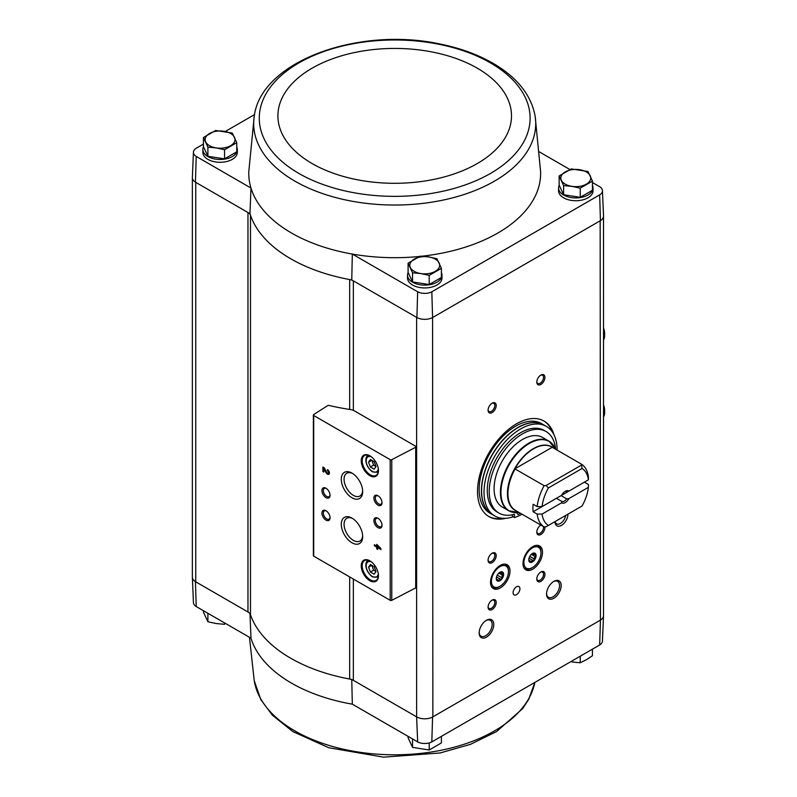<?xml version="1.0" encoding="UTF-8"?>
<svg xmlns="http://www.w3.org/2000/svg" width="797" height="797" viewBox="0 0 797 797"><rect width="100%" height="100%" fill="white"/><g stroke="black" fill="none" stroke-linecap="round" stroke-linejoin="round"><path stroke-width="1.2" d="M599.663 644.992A10.411 6.007 0 0 0 602.442 641.057L603.528 615.752A11.497 6.635 180 0 1 600.44 620.116L599.663 644.992L431.825 741.897L432.582 717.021L600.161 620.275A11.487 6.635 0 0 0 603.518 615.583L603.518 216.346M353.35 410.355L353.35 280.853A9.185 5.3 0 0 0 349.664 279.558A147.007 84.871 0 0 0 351.756 279.936L416.622 317.385L416.622 716.862L417.658 741.897A10.411 6.007 0 0 0 431.825 741.897M417.658 741.897L352.324 704.179A145.921 84.253 180 0 1 250.975 638.158L249.969 613.142M349.664 409.429L349.664 279.558A147.007 84.871 0 0 1 250.477 215.23A9.185 5.3 0 0 0 247.967 212.51L249.969 213.666A147.007 84.871 0 0 0 250.477 215.23L250.477 614.706A9.185 5.3 0 0 0 247.967 611.986L195.444 581.661L196.221 606.547L250.975 638.158M416.622 317.385L416.901 317.545A11.497 6.635 0 0 0 432.582 317.545L432.861 716.862A11.487 6.635 0 0 1 416.622 716.862L353.35 680.329A9.185 5.3 0 0 0 349.664 679.034A147.007 84.871 0 0 1 250.477 614.706M351.756 679.413L352.324 704.179M236.749 146.987A17.225 9.943 180 0 1 237.317 149.527L237.317 152.347A17.225 9.943 180 0 1 220.092 162.289A17.225 9.943 180 0 1 202.866 152.347L202.866 149.527A17.225 9.943 180 0 1 203.514 146.827M203.434 144.088L196.221 148.252A10.411 6.007 0 0 0 193.442 152.197A10.411 6.007 0 0 0 196.221 156.431L250.975 188.042L249.969 213.666M254.233 116.352A141.019 81.414 0 0 0 294.98 181.188A141.019 81.414 0 0 0 454.42 197.367A141.019 81.414 0 0 0 535.156 116.352C531.479 96.188 518.638 79.232 496.641 65.474C480.631 55.571 461.772 48.418 440.044 44.014C358.899 26.331 260.888 61.1 254.233 116.352L248.813 171.365A145.921 84.253 0 0 0 250.975 188.042A145.921 84.253 0 0 0 352.324 254.064L351.756 279.936M254.542 114.589L225.272 131.485M419.521 256.465A145.921 84.253 0 0 1 352.324 254.064L417.658 291.782A10.411 6.007 0 0 0 431.825 291.782L599.663 194.876A10.411 6.007 0 0 0 602.442 190.642A10.411 6.007 0 0 0 599.663 186.697L592.45 182.533M569.935 169.542L539.36 151.888M417.658 291.782L416.901 317.545M196.221 156.431L195.444 182.184L247.967 212.51L247.967 611.986M559.145 175.968L559.145 185.123L563.599 194.737L580.256 197.307L592.45 190.274L592.45 181.118L580.256 188.152L571.927 186.359L563.599 185.581L559.145 175.968L571.329 168.924L587.987 171.504L592.45 181.118M408.094 263.179L408.094 272.325L412.547 281.939L429.204 284.519L441.399 277.476L441.399 268.33L429.204 275.363L420.876 273.57L412.547 272.793L408.094 263.179L420.278 256.136L428.607 256.923L436.935 258.716L441.399 268.33M203.434 137.522L203.434 146.668L207.897 156.292L224.555 158.862L236.749 151.828L236.749 142.673L224.555 149.706L216.226 147.913L207.897 147.136L203.434 137.522L215.628 130.479L232.286 133.059L236.749 142.673M192.366 576.908A11.497 6.635 0 0 0 192.366 577.307L193.442 602.612A10.411 6.007 0 0 0 196.221 606.547M416.901 717.021A11.497 6.635 -0 0 0 432.582 717.021M192.366 577.307A11.497 6.635 0 0 0 195.444 581.661M192.366 177.89L192.366 577.138A11.487 6.635 0 0 0 195.733 581.83L195.733 182.354M432.861 317.385L600.161 220.799L600.44 620.116M415.745 446.29L354.466 410.903A9.185 5.3 0 0 0 350.252 409.519A160.327 92.562 0 0 1 328.972 405.434A1.146 0.667 0 0 0 327.677 405.603L313.669 414.589A1.146 0.667 0 0 0 313.709 415.506L390.191 459.66A1.146 0.667 0 0 0 391.765 459.69L415.695 447.247A1.146 0.667 0 0 0 415.745 446.29M553.865 598.238A10.341 5.968 -60 0 1 546.553 594.014A10.341 5.968 -60 0 1 553.865 581.362A10.341 5.968 -60 0 1 561.178 585.576A10.341 5.968 -60 0 1 553.865 598.238M486.459 637.152A10.341 5.968 -60 0 1 479.156 632.938A10.341 5.968 -60 0 1 486.459 620.275A10.341 5.968 -60 0 1 493.771 624.489A10.341 5.968 -60 0 1 486.459 637.152M567.992 514.125A9.185 5.3 -60 0 1 561.496 525.372A9.185 5.3 -60 0 1 555.001 521.627L555.001 521.627M516.506 594.672A4.822 2.789 -60 0 1 514.095 594.911A4.822 2.789 -60 0 1 514.095 589.342A4.822 2.789 -60 0 1 518.917 586.562A4.822 2.789 -60 0 1 519.664 590.428A4.822 2.789 -60 0 1 516.506 594.672M540.874 581.362A5.738 3.318 -60 0 1 536.809 579.011A5.738 3.318 -60 0 1 540.874 571.977A5.738 3.318 -60 0 1 544.929 574.328A5.738 3.318 -60 0 1 540.874 581.362M492.147 609.486A5.738 3.318 -60 0 1 488.083 607.145A5.738 3.318 -60 0 1 492.147 600.111A5.738 3.318 -60 0 1 496.202 602.452A5.738 3.318 -60 0 1 492.147 609.486M532.755 569.168A13.778 7.96 -60 0 1 525.861 569.855A13.778 7.96 -60 0 1 525.861 553.935A13.778 7.96 -60 0 1 539.639 545.975A13.778 7.96 -60 0 1 541.751 557.023A13.778 7.96 -60 0 1 532.755 569.168M500.267 587.927A13.778 7.96 -60 0 1 493.373 588.604A13.778 7.96 -60 0 1 493.373 572.694A13.778 7.96 -60 0 1 507.161 564.734A13.778 7.96 -60 0 1 509.273 575.773A13.778 7.96 -60 0 1 500.267 587.927M505.756 518.299A55.123 31.83 -60 0 1 488.95 516.576A55.123 31.83 -60 0 1 488.95 452.915A55.123 31.83 -60 0 1 544.072 421.085A55.123 31.83 -60 0 1 553.975 434.783M540.874 384.433A5.738 3.318 -60 0 1 536.809 382.092A5.738 3.318 -60 0 1 540.874 375.058A5.738 3.318 -60 0 1 544.929 377.399A5.738 3.318 -60 0 1 540.874 384.433M544.899 526.877A5.738 3.318 -60 0 1 540.874 534.468A5.738 3.318 -60 0 1 536.809 532.127A5.738 3.318 -60 0 1 540.874 525.093A5.738 3.318 -60 0 1 540.904 525.074M492.147 562.602A5.738 3.318 -60 0 1 488.083 560.261A5.738 3.318 -60 0 1 492.147 553.228A5.738 3.318 -60 0 1 496.202 555.569A5.738 3.318 -60 0 1 492.147 562.602M492.147 412.567A5.738 3.318 -60 0 1 488.083 410.216A5.738 3.318 -60 0 1 492.147 403.192A5.738 3.318 -60 0 1 496.202 405.534A5.738 3.318 -60 0 1 492.147 412.567M441.399 272.634A17.225 9.943 180 0 1 441.966 275.184L441.966 278.004A17.225 9.943 180 0 1 424.741 287.946A17.225 9.943 180 0 1 407.516 278.004L407.516 275.184A17.225 9.943 180 0 1 408.164 272.484M592.45 185.432A17.225 9.943 180 0 1 593.018 187.972L593.018 190.792A17.225 9.943 180 0 1 575.793 200.734A17.225 9.943 180 0 1 558.567 190.792L558.567 187.972A17.225 9.943 180 0 1 559.215 185.273M421.872 256.216A145.921 84.253 0 0 0 540.575 171.365L535.156 116.352M193.442 152.197L192.366 177.502A11.497 6.635 0 0 0 195.444 182.184M602.442 190.642L603.528 215.947A11.497 6.635 180 0 1 600.44 220.63L600.161 220.799M599.663 194.876L600.44 220.63M432.582 317.545L431.825 291.782M376.732 544.351L376.732 546.084L374.391 544.73L374.391 545.776L376.732 547.131L376.732 548.854L377.639 549.382L377.639 547.659L380.886 549.532L380.886 548.475L376.732 544.351M327.447 469.642L327.447 470.698A1.474 0.847 -120 0 1 328.414 471.993A1.474 0.847 -120 0 1 328.185 473.169A1.474 0.847 -120 0 1 326.7 472.282L324.16 467.739L322.905 467.022L322.905 471.515L323.811 472.043L323.811 468.646L326.043 472.631A2.76 1.594 -120 0 0 328.832 474.285A2.76 1.594 -120 0 0 329.251 472.073A2.76 1.594 -120 0 0 327.447 469.642M369.848 580.704A12.174 7.034 -120 0 0 378.455 575.733A12.174 7.034 -120 0 0 369.848 560.819A12.174 7.034 -120 0 0 361.24 565.79A12.174 7.034 -120 0 0 369.848 580.704M369.848 475.67A12.174 7.034 -120 0 0 378.455 470.708A12.174 7.034 -120 0 0 369.848 455.794A12.174 7.034 -120 0 0 361.24 460.766A12.174 7.034 -120 0 0 369.848 475.67M377.967 505.119A5.738 3.318 -120 0 0 382.022 502.777A5.738 3.318 -120 0 0 377.967 495.744A5.738 3.318 -120 0 0 373.903 498.085A5.738 3.318 -120 0 0 377.967 505.119M377.967 527.624A5.738 3.318 -120 0 0 382.022 525.283A5.738 3.318 -120 0 0 377.967 518.249A5.738 3.318 -120 0 0 373.903 520.59A5.738 3.318 -120 0 0 377.967 527.624M351.975 497.766A15.113 8.727 -120 0 0 362.665 491.6A15.113 8.727 -120 0 0 351.975 473.089A15.113 8.727 -120 0 0 341.295 479.256A15.113 8.727 -120 0 0 351.975 497.766M351.975 542.777A15.113 8.727 -120 0 0 362.665 536.61A15.113 8.727 -120 0 0 351.975 518.1A15.113 8.727 -120 0 0 341.295 524.267A15.113 8.727 -120 0 0 351.975 542.777M325.993 497.617A5.738 3.318 -120 0 0 330.048 495.276A5.738 3.318 -120 0 0 325.993 488.242A5.738 3.318 -120 0 0 321.928 490.583A5.738 3.318 -120 0 0 325.993 497.617M325.993 520.122A5.738 3.318 -120 0 0 330.048 517.781A5.738 3.318 -120 0 0 325.993 510.747A5.738 3.318 -120 0 0 321.928 513.089A5.738 3.318 -120 0 0 325.993 520.122M313.37 415.038L313.37 555.698A1.146 0.667 0 0 0 313.709 556.167L390.191 600.32A1.146 0.667 0 0 0 391.765 600.35L415.695 587.907A1.146 0.667 0 0 0 416.084 587.419L416.084 446.758M326.362 510.977A4.752 2.74 -120 0 0 324.319 510.917A4.752 2.74 -120 0 0 323.592 514.723A4.752 2.74 -120 0 0 326.69 518.907A4.752 2.74 -120 0 0 329.071 519.136A4.752 2.74 -120 0 0 330.038 517.343M326.362 488.471A4.752 2.74 -120 0 0 324.319 488.412A4.752 2.74 -120 0 0 323.592 492.217A4.752 2.74 -120 0 0 326.69 496.401A4.752 2.74 -120 0 0 329.071 496.631A4.752 2.74 -120 0 0 330.038 494.837M352.692 518.548A13.141 7.591 -120 0 0 346.795 518.249A13.141 7.591 -120 0 0 344.782 528.79A13.141 7.591 -120 0 0 353.37 540.366A13.141 7.591 -120 0 0 359.935 541.024A13.141 7.591 -120 0 0 362.635 535.763M352.692 473.528A13.141 7.591 -120 0 0 346.795 473.239A13.141 7.591 -120 0 0 344.782 483.769A13.141 7.591 -120 0 0 353.37 495.355A13.141 7.591 -120 0 0 359.935 496.003A13.141 7.591 -120 0 0 362.635 490.753M378.336 518.478A4.752 2.74 -120 0 0 376.294 518.419A4.752 2.74 -120 0 0 375.566 522.224A4.752 2.74 -120 0 0 378.665 526.409A4.752 2.74 -120 0 0 381.046 526.638A4.752 2.74 -120 0 0 382.012 524.844M378.336 495.973A4.752 2.74 -120 0 0 376.294 495.913A4.752 2.74 -120 0 0 375.566 499.719A4.752 2.74 -120 0 0 378.665 503.903A4.752 2.74 -120 0 0 381.046 504.132A4.752 2.74 -120 0 0 382.012 502.339M374.152 461.662L370.406 459.49L368.533 462.16L370.406 466.992L374.152 469.164L376.035 466.494L374.152 461.662M370.087 455.944A11.487 6.635 -120 0 0 364.588 455.505A11.487 6.635 -120 0 0 362.824 464.711A11.487 6.635 -120 0 0 370.326 474.833A11.487 6.635 -120 0 0 376.074 475.401A11.487 6.635 -120 0 0 378.445 470.419M374.152 566.687L370.406 564.525L368.533 567.185L370.406 572.027L374.152 574.189L376.035 571.519L374.152 566.687M370.087 560.968A11.487 6.635 -120 0 0 364.588 560.53A11.487 6.635 -120 0 0 362.824 569.735A11.487 6.635 -120 0 0 370.326 579.857A11.487 6.635 -120 0 0 376.074 580.425A11.487 6.635 -120 0 0 378.445 575.444M323.811 468.646L324.299 468.367L326.531 472.352A2.76 1.594 -120 0 0 329.051 474.105M327.936 469.991L327.447 470.698M328.394 472.95A1.474 0.847 -120 0 0 328.673 472.89A1.474 0.847 -120 0 0 328.902 471.704A1.474 0.847 -120 0 0 327.936 470.409M323.393 467.301L322.905 471.515M377.22 544.64L376.732 546.084M374.879 545.009L374.391 545.776M374.879 545.497L377.22 546.852L376.732 547.131M377.22 546.852L376.732 548.854M380.886 548.964L377.639 547.659M378.914 547.34L377.639 545.925L377.639 546.603L379.402 547.061L378.127 545.646L377.639 545.925M370.406 572.027L373.654 570.144L371.781 565.312L368.533 567.185M373.654 570.144L376.035 571.519M370.406 466.992L373.654 465.119L371.781 460.287L368.533 462.16M373.654 465.119L376.035 466.494M491.779 403.421A4.752 2.74 -60 0 1 493.821 403.362A4.752 2.74 -60 0 1 494.548 407.167A4.752 2.74 -60 0 1 491.44 411.352A4.752 2.74 -60 0 1 489.069 411.581A4.752 2.74 -60 0 1 488.103 409.788M491.779 553.457A4.752 2.74 -60 0 1 493.821 553.397A4.752 2.74 -60 0 1 494.548 557.203A4.752 2.74 -60 0 1 491.44 561.387A4.752 2.74 -60 0 1 489.069 561.616A4.752 2.74 -60 0 1 488.103 559.823M543.415 526.528A4.752 2.74 -60 0 1 540.167 533.253A4.752 2.74 -60 0 1 537.796 533.492A4.752 2.74 -60 0 1 536.829 531.689M540.505 525.323A4.752 2.74 -60 0 1 541.014 525.133M540.505 375.287A4.752 2.74 -60 0 1 542.548 375.228A4.752 2.74 -60 0 1 543.275 379.033A4.752 2.74 -60 0 1 540.167 383.218A4.752 2.74 -60 0 1 537.796 383.447A4.752 2.74 -60 0 1 536.829 381.653M502.698 518.299A55.123 31.83 -60 0 1 488.541 516.336M543.664 420.856A55.123 31.83 -60 0 1 552.451 432.133M491.779 600.34A4.752 2.74 -60 0 1 493.821 600.28A4.752 2.74 -60 0 1 494.548 604.086A4.752 2.74 -60 0 1 491.44 608.27A4.752 2.74 -60 0 1 489.069 608.509A4.752 2.74 -60 0 1 488.103 606.706M540.505 572.216A4.752 2.74 -60 0 1 542.548 572.156A4.752 2.74 -60 0 1 543.275 575.952A4.752 2.74 -60 0 1 540.167 580.136A4.752 2.74 -60 0 1 537.796 580.375A4.752 2.74 -60 0 1 536.829 578.582M565.691 515.46A7.631 4.403 -60 0 1 560.401 523.47A7.631 4.403 -60 0 1 556.585 523.848A7.631 4.403 -60 0 1 555.12 521.557M486.04 620.534A9.185 5.3 -60 0 1 490.245 620.285A9.185 5.3 -60 0 1 491.649 627.647A9.185 5.3 -60 0 1 485.652 635.747A9.185 5.3 -60 0 1 481.059 636.205A9.185 5.3 -60 0 1 479.166 632.439M553.447 581.611A9.185 5.3 -60 0 1 557.651 581.372A9.185 5.3 -60 0 1 559.056 588.734A9.185 5.3 -60 0 1 553.058 596.833A9.185 5.3 -60 0 1 548.456 597.282A9.185 5.3 -60 0 1 546.573 593.526M593.018 187.972A17.225 9.943 180 0 1 575.793 197.925A17.225 9.943 180 0 1 558.567 187.972M441.966 275.184A17.225 9.943 180 0 1 424.741 285.127A17.225 9.943 180 0 1 407.516 275.184M237.317 149.527A17.225 9.943 180 0 1 220.092 159.48A17.225 9.943 180 0 1 202.866 149.527M207.897 156.292L207.897 147.136M224.555 158.862L224.555 149.706M230.652 145.682A14.934 8.618 180 0 1 216.226 147.913A14.934 8.618 180 0 1 205.666 141.816A14.934 8.618 180 0 1 209.531 133.498A14.934 8.618 180 0 1 223.957 131.266A14.934 8.618 180 0 1 234.517 137.363A14.934 8.618 180 0 1 230.652 145.682M412.547 281.939L412.547 272.793M429.204 284.519L429.204 275.363M435.301 271.339A14.934 8.618 180 0 1 420.876 273.57A14.934 8.618 180 0 1 410.316 267.473A14.934 8.618 180 0 1 414.181 259.155A14.934 8.618 180 0 1 428.607 256.923A14.934 8.618 180 0 1 439.167 263.01A14.934 8.618 180 0 1 435.301 271.339M580.256 197.307L580.256 188.152M563.599 194.737L563.599 185.581M586.353 184.137A14.934 8.618 180 0 1 571.927 186.359A14.934 8.618 180 0 1 561.367 180.271A14.934 8.618 180 0 1 565.232 171.943A14.934 8.618 180 0 1 579.658 169.711A14.934 8.618 180 0 1 590.218 175.808A14.934 8.618 180 0 1 586.353 184.137M203.434 610.711L203.434 612.126L207.897 621.75L207.897 613.292M224.555 622.905L224.555 624.32L216.226 623.543L207.897 621.75M408.094 736.368L408.094 737.783L412.547 747.397L412.547 738.949M429.204 742.924L429.204 749.977L412.547 747.397M441.399 736.368L441.399 742.934L429.204 749.977M592.45 649.166L592.45 655.732L586.353 659.757L580.256 662.765L571.927 661.988M580.256 656.2L580.256 662.765M588.395 487.336L568.869 498.613L566.677 498.862L561.058 495.624L584.36 482.165L588.415 484.516L588.395 487.336A33.076 19.098 -60 0 1 582.069 505.995L546.104 526.757L544.152 526.947L514.872 510.1A36.562 21.111 -60 0 0 516.267 510.847M542.07 506.583A33.076 19.098 -60 0 1 548.406 487.923L582.069 468.487L581.451 464.163A36.523 21.091 -60 0 1 588.415 477.014L588.395 479.834L568.869 491.111A6.894 3.975 -60 0 0 565.232 491.331A6.894 3.975 -60 0 0 561.606 495.306L542.07 506.583L537.178 506.593L533.123 504.252A36.523 21.091 120 0 0 533.123 511.754L556.416 498.304L562.034 501.542L561.606 502.807L542.07 514.085L537.178 514.095L533.123 511.754M568.869 491.111L566.677 491.36A5.649 3.258 -60 0 0 564.774 491.629M581.451 464.163L552.431 447.406M537.178 506.593A36.523 21.091 -60 0 1 544.152 485.692L514.872 468.835A36.562 21.111 -60 0 1 552.251 447.256L514.872 468.835M544.152 526.947A36.523 21.091 -60 0 1 537.178 514.095M582.069 468.487A33.076 19.098 -60 0 1 588.395 479.834M544.152 485.692L546.104 485.503L548.406 487.923M548.406 525.432A33.076 19.098 -60 0 1 542.07 514.085M568.869 498.613A6.894 3.975 -60 0 1 561.606 502.807M519.216 512.551L519.146 512.561A40.039 23.123 -60 0 1 509.233 464.631A40.039 23.123 -60 0 1 555.698 449.249L548.944 441.139L542.618 437.483A40.199 23.213 120 0 0 502.419 460.696A40.199 23.213 120 0 0 502.419 507.111L508.745 510.767A40.199 23.213 -60 0 1 508.745 464.352A40.199 23.213 -60 0 1 548.944 441.139A40.199 23.213 -60 0 1 552.54 444.148M513.129 516.785A51.685 29.838 -60 0 1 494.728 515.928A51.685 29.838 -60 0 1 494.728 456.253A51.685 29.838 -60 0 1 546.413 426.415A51.685 29.838 -60 0 1 557.113 450.106M512.451 514.762L512.451 516.396L514.394 517.522A49.384 28.513 120 0 0 521.547 514.483L521.547 513.896M498.972 513.079L497.029 511.953A47.093 27.188 -60 0 1 497.029 457.578A47.093 27.188 -60 0 1 544.112 430.39L546.065 431.516A47.093 27.188 120 0 0 498.972 458.703A47.093 27.188 120 0 0 498.972 513.079A47.093 27.188 120 0 0 514.394 514.274L514.394 517.522M494.728 515.928L492.297 514.523A51.685 29.838 -60 0 1 492.297 454.848A51.685 29.838 -60 0 1 543.972 425.01L546.413 426.415M489.856 513.119A51.685 29.838 -60 0 1 489.856 453.443A51.685 29.838 -60 0 1 541.542 423.605L543.813 424.911A51.685 29.838 -60 0 1 543.893 424.96L543.813 424.911A51.685 29.838 -60 0 0 492.128 454.758A51.685 29.838 -60 0 0 492.128 514.434L492.207 514.473A51.685 29.838 -60 0 1 492.128 514.434L489.856 513.119M555.619 449.06A47.093 27.188 120 0 0 546.065 431.516M517.373 512.73A2.301 1.325 120 0 0 517.323 513.238A2.301 1.325 120 0 0 517.801 514.294A2.301 1.325 120 0 0 520.052 513.039M546.104 485.503L581.113 465.289M566.677 498.862A5.649 3.258 -60 0 1 564.356 501.064A5.649 3.258 -60 0 1 562.034 501.542M603.518 340.02A13.778 7.96 -120 0 0 604.634 335.427L604.634 333.415A11.317 6.535 -120 0 0 603.518 328.055M604.634 335.427A13.778 7.96 -120 0 0 603.518 329.55M603.518 416.911A13.778 7.96 -120 0 0 604.634 412.318L604.634 410.306A11.317 6.535 -120 0 0 603.518 404.956M604.634 412.318A13.778 7.96 -120 0 0 603.518 406.44M500.905 571.857L501.702 571.838A4.941 2.849 -60 0 1 502.997 573.671L502.309 573.461L502.997 573.671A1.036 0.598 120 0 1 502.997 574.826A4.941 2.849 -60 0 1 501.702 578.164L502.309 575.095L502.997 574.826M501.383 572.136L501.223 573.143L502.309 573.461M501.702 578.164A1.036 0.598 120 0 1 500.835 579.25L500.147 579.03L500.835 579.25A4.941 2.849 -60 0 1 498.245 580.744L500.147 579.03L496.531 576.938L500.018 578.951M497.059 579.997L497.378 580.664A4.941 2.849 -60 0 1 496.611 580.136M508.466 571.559A12.055 6.964 -60 0 1 499.938 586.333A12.055 6.964 -60 0 1 491.42 581.402A12.055 6.964 -60 0 1 499.938 566.637A12.055 6.964 -60 0 1 508.466 571.559L508.466 570.622A13.21 7.621 -60 0 0 505.736 564.575L504.899 564.097M503.594 574.368A5.171 2.989 -60 0 1 501.343 579.568A5.171 2.989 -60 0 1 497.358 580.953A5.171 2.989 -60 0 1 497.358 574.986A5.171 2.989 -60 0 1 502.528 572.007A5.171 2.989 -60 0 1 503.594 574.368M499.938 586.333L499.131 586.801A13.21 7.621 -60 0 1 492.526 587.449A13.21 7.621 -60 0 1 491.49 586.622M504.501 564.087A13.21 7.621 -60 0 1 505.736 564.575M502.319 571.907A5.171 2.989 -60 0 1 503.196 574.139A5.171 2.989 -60 0 1 501.064 579.2A5.171 2.989 -60 0 1 497.159 580.824M497.378 580.664A1.036 0.598 120 0 0 498.245 580.744M533.382 553.098L534.179 553.078A4.941 2.849 -60 0 1 535.474 554.921L534.797 554.702L535.474 554.921A1.036 0.598 120 0 1 535.474 556.077A4.941 2.849 -60 0 1 534.179 559.414L533.86 558.747L535.474 556.077M533.86 553.377L533.711 554.383L534.797 554.702M534.179 559.414A1.036 0.598 120 0 1 533.313 560.49L532.635 560.271L533.313 560.49A4.941 2.849 -60 0 1 530.722 561.985L532.635 560.271L529.019 558.189L532.496 560.201M529.537 561.237L529.856 561.905A4.941 2.849 -60 0 1 529.088 561.377M540.954 552.809A12.055 6.964 -60 0 1 532.426 567.574A12.055 6.964 -60 0 1 523.898 562.652A12.055 6.964 -60 0 1 532.426 547.878A12.055 6.964 -60 0 1 540.954 552.809L540.954 551.863A13.21 7.621 -60 0 0 538.214 545.815L537.387 545.337M536.082 555.619A5.171 2.989 -60 0 1 533.821 560.819A5.171 2.989 -60 0 1 529.846 562.204A5.171 2.989 -60 0 1 529.846 556.236A5.171 2.989 -60 0 1 535.006 553.248A5.171 2.989 -60 0 1 536.082 555.619M532.426 567.574L531.619 568.042A13.21 7.621 -60 0 1 525.014 568.699A13.21 7.621 -60 0 1 523.978 567.872M536.989 545.337A13.21 7.621 -60 0 1 538.214 545.815M534.797 553.148A5.171 2.989 -60 0 1 535.674 555.379A5.171 2.989 -60 0 1 533.552 560.44A5.171 2.989 -60 0 1 529.646 562.074M529.856 561.905A1.036 0.598 120 0 0 530.722 561.985M353.35 579.05L353.35 680.329M390.191 459.66L390.191 600.32M313.709 415.506L313.709 556.167M415.695 447.247L415.695 587.907M391.765 459.69L391.765 600.35M371.412 456.86A8.618 4.971 -120 0 0 366.202 461.324A8.618 4.971 -120 0 0 372.279 471.356A8.618 4.971 -120 0 0 378.306 468.815M368.493 455.256A9.763 5.639 -120 0 0 368.214 455.406C364.996 455.864 363.95 465.518 372.518 471.884L377.977 472.312M371.412 561.895A8.618 4.971 -120 0 0 366.202 566.348A8.618 4.971 -120 0 0 372.279 576.39A8.618 4.971 -120 0 0 378.306 573.84M377.977 577.337A9.763 5.639 -120 0 0 378.246 577.167L372.518 576.908C363.95 570.542 364.996 560.889 368.214 560.43A9.763 5.639 -120 0 1 368.493 560.281M349.664 576.928L349.664 679.034M298.935 173.457A135.42 78.186 0 0 0 525.502 138.399A135.42 78.186 0 0 0 359.646 42.649A135.42 78.186 0 0 0 298.935 173.457M312.105 163.544A116.8 67.436 0 0 0 507.52 133.318A116.8 67.436 0 0 0 364.468 50.729A116.8 67.436 0 0 0 312.105 163.544M254.233 680.648L260.808 699.617L272.325 715.148L292.808 731.566L328.733 747.716L383.477 757.15L440.044 752.986L470.489 744.318L496.641 731.526L522.722 708.553L528.72 699.358L534.847 682.411A141.019 81.414 180 0 1 353.748 751.292A141.019 81.414 180 0 1 254.233 680.648L249.451 637.281M515.131 510.2A36.523 21.091 -60 0 1 515.131 468.935M516.845 511.186A36.672 21.17 -60 0 1 515.041 467.978A36.672 21.17 -60 0 1 553.357 447.944M513.148 512.381A40.199 23.213 -60 0 1 508.745 510.767L519.146 512.561M498.842 573.093L502.309 575.095M497.278 575.125L501.383 577.496M496.74 579.21L498.284 580.106M531.32 554.343L534.797 556.346M529.766 556.376L533.86 558.747M529.228 560.46L530.772 561.347M492.526 587.449L491.699 586.971M499.829 572.336L501.223 573.143M525.014 568.699L524.177 568.221M532.306 553.576L533.711 554.383"/></g></svg>
